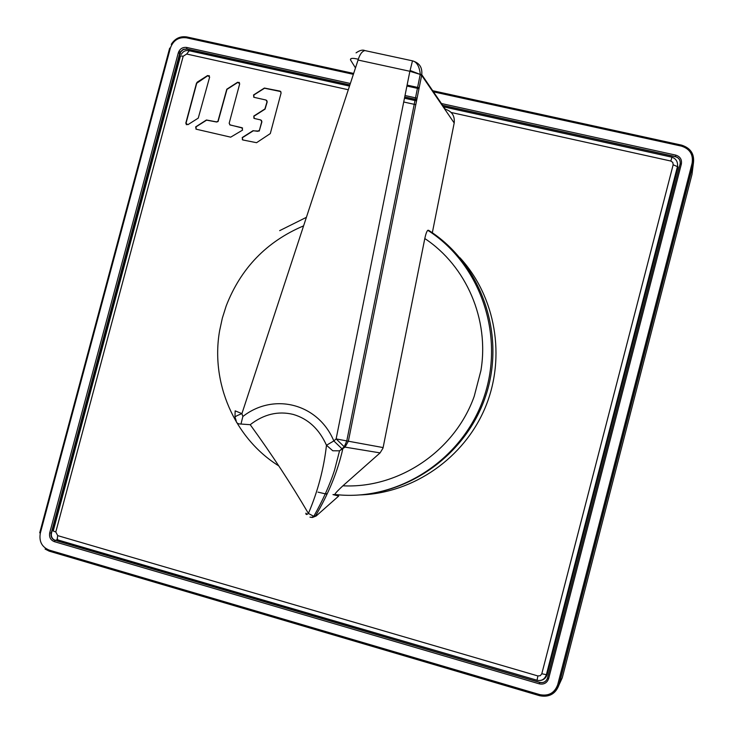 <?xml version="1.0" encoding="UTF-8"?>
<svg xmlns="http://www.w3.org/2000/svg" width="733" height="733" viewBox="0 0 733 733"><rect width="100%" height="100%" fill="white"/><g stroke="black" fill="none" stroke-linecap="round" stroke-linejoin="round"><path stroke-width="1.1" d="M310.984 517.333L312.515 517.461L316.189 515.968L338.71 496.039L332.956 494.61L335.402 494.555C333.808 494.876 336.31 491.962 342.907 485.805L380.088 452.893L383.002 448.138L424.801 238.537C425.726 234.139 426.716 231.39 427.77 230.299L429.987 231.756M327.147 493.859L325.425 493.584M360.883 494.894C413.76 492.979 464.227 457.896 485.246 407.539C506.265 357.173 495.719 296.627 459.893 257.686M432.323 232.764L454.194 122.979C454.946 115.933 451.986 111.343 445.307 109.217L421.787 74.702M367.105 51.063L364.869 50.577C362.12 51.273 359.94 54.169 358.318 59.254C352.765 57.88 350.154 58.099 350.502 59.914L351.015 58.603M413.357 61.169C419.844 63.267 422.611 68.004 421.667 75.352L454.194 122.979M383.13 447.579L348.377 441.22L345.005 447.121L380.088 452.893M317.975 492.136L326.964 494.244M306.495 514.484L305.89 513.164L307.045 514.383M234.981 416.985L235.156 410.856L241.917 413.632C236.42 415.739 234.166 417.04 235.156 417.553L236.09 420.403C236.145 422.859 237.776 424.068 240.974 424.041L242.861 416.5L241.917 413.632L358.318 59.254M250.21 424.7C263.798 414.2 278.109 410.773 293.154 414.402C308.062 418.726 319.167 429.007 326.478 445.252C323.858 468.607 317.838 491.33 308.41 513.439C291.102 483.872 271.705 454.295 250.21 424.7L240.974 424.041M412.496 60.839L410.086 70.469L420.211 74.418L346.773 440.964L344.244 446.773L336.126 438.911L348.377 441.22L421.622 75.554L420.211 74.418L409.875 71.284L336.126 438.911L333.836 440.945L341.963 448.798L344.244 446.773L345.005 447.121L339.553 450.804L332.809 450.786L326.478 445.252L333.836 440.945C318.278 403.691 273.895 392.192 242.861 416.5M356.064 52.868C359.738 50.311 362.679 49.551 364.869 50.577L412.542 60.848C416.756 61.911 419.331 66.282 420.247 73.96L421.622 75.554M305.89 513.164C305.771 514.823 306.614 514.905 308.41 513.439L313.779 516.316L315.538 515.858L311.827 517.351L309.977 517.141M186.393 124.747L186.008 123.336L196.728 83.241L207.796 75.71L209.354 75.737M195.913 129.054L196.197 126.745L206.614 120.148L216.675 122.017L218.095 121.522L226.964 89.389L237.813 82.417L239.425 82.472M229.713 124.802L242.614 128.073M253.884 118.251L253.939 116.245L265.08 109.116L267.188 101.924L266.739 100.458M253.636 97.104L254.012 94.887L264.549 88.226L280.867 91.598M242.366 139.765L242.394 137.694L253.215 130.841L259.225 131.06L261.901 121.825L261.406 120.331M207.796 75.71L209.656 77.047L198.258 118.123L187.85 124.711L185.797 123.181L196.526 83.067L197.388 82.334M207.595 75.536L197.195 82.16M239.709 83.764L237.629 82.243L226.781 89.224L217.903 121.366L216.482 121.861L206.422 119.992L195.619 126.928L196.307 129.219L230.684 137.163L242.577 130.107L241.954 127.707L230.162 125.004L229.172 123.272L239.709 83.764M266.015 100.027L267.023 101.759L264.906 108.951L253.765 116.089L254.388 118.489L260.719 119.928L261.727 121.669L259.455 130.208L257.695 131.317L253.032 130.685L242.211 137.547L242.825 139.966L256.559 142.697L270.303 133.58L281.124 92.862L280.116 91.13L264.384 88.052L253.508 94.997L254.168 97.361L266.015 100.027M540.441 680.481C543.859 679.867 546.085 677.878 547.111 674.534L678.062 166.913L673.16 164.76L672.802 162.414L670.832 161.04L451.189 112.497M673.16 164.76L541.806 673.764L540.331 675.689L537.912 675.954L57.724 535.631L55.79 531.947C53.28 531.168 52.474 530.692 53.362 530.509L180.3 56.624C179.658 55.873 180.62 55.754 183.177 56.267L186.677 54.031L348.331 89.756M562.284 677.75L692.007 174.317L693.336 163.743L559.068 684.778L562.284 677.75M546.992 679.399C545.315 682.066 542.915 683.055 539.79 682.359L54.05 539.827C51.768 538.196 50.925 535.951 51.512 533.074L180.684 51.896L183.415 49.477L186.933 49.093L349.888 85.001M404.708 97.077L416.775 99.743M442.75 105.46L675.441 156.734C678.648 157.687 680.251 159.803 680.261 163.074M428.521 230.254C481.361 263.532 506.457 334.752 485.576 396.342C465.024 458.043 401.766 500.062 339.242 494.912L335.402 494.555M355.496 67.94L350.502 59.914M410.086 70.469L409.875 71.284L358.089 60.051M424.801 238.537C466.362 266.052 489.516 319.597 480.912 370.614L474.233 396.26C454.946 450.905 398.816 488.7 342.907 485.805M316.189 515.968L315.538 515.858C328.668 493.529 337.739 471.282 342.732 449.137L341.963 448.798L339.553 450.804L334.523 470.265C329.804 484.834 322.896 500.181 313.788 516.316L311.754 517.351M278.806 465.904C234.276 438.215 210.408 382.58 219.634 330.629L222.346 318.095L226.213 305.872C240.864 268.196 266.665 241.524 303.609 225.856M415.794 104.672L403.718 101.997M183.177 56.267L55.79 531.947M189.261 50.751L186.677 54.031M57.724 535.631C57.101 538.352 57.302 539.836 58.319 540.065L536.977 680.224M541.806 673.764L546.378 674.681C544.683 679.344 541.559 681.195 537.023 680.242L537.912 675.954M670.832 161.04L671.969 157.192C676.046 158.695 677.906 161.736 677.53 166.299L546.378 674.681L547.111 674.534M443.703 106.862L672.024 157.21M55.369 540.423L539.745 682.441C543.574 683.165 546.158 681.708 547.505 678.071L680.096 164.027C680.664 160.27 679.115 157.797 675.45 156.596L442.64 105.305M350.392 83.489L186.686 47.453C182.609 46.994 179.823 48.781 178.321 52.803L49.716 532.827C48.983 537.133 50.531 540.074 54.343 541.65L539.332 683.852L539.79 682.359M349.934 84.881L186.75 48.928L183.232 49.313L180.492 51.731L51.273 533.102C50.687 535.97 51.53 538.224 53.811 539.855L55.131 540.441L54.352 541.65M186.686 47.453L186.933 49.093M675.441 156.734L675.78 155.121L441.44 103.536M416.802 99.615L404.726 96.948M40.324 533.184L39.729 532.827L169.671 48.158L170.377 48.057L40.315 533.184C38.913 541.44 41.863 547.075 49.175 550.089L49.322 551.189L539.625 695.709L49.34 551.189M171.256 44.346C175.05 38.409 180.263 35.944 186.897 36.962L353.691 73.447L186.897 36.962L186.384 37.795C178.568 36.925 173.235 40.342 170.377 48.048M419.175 87.749L407.108 85.11L419.175 87.768M433.478 91.854L681.388 146.105L681.663 145.152L432.69 90.709L681.653 145.161M557.749 684.585L558.885 684.814L693.198 163.587C694.518 154.242 690.669 148.103 681.663 145.152L681.681 145.171C690.871 148.148 694.756 154.333 693.336 163.743L692.117 163.202C693.418 154.535 689.845 148.836 681.388 146.105M539.635 695.709C549.072 697.559 555.486 693.931 558.885 684.814L559.068 684.778C555.706 693.885 549.228 697.523 539.635 695.699L539.864 694.646L49.175 550.089M49.203 551.143L45.089 549.054L49.221 551.161M692.126 163.184L557.74 684.604C554.643 692.978 548.687 696.332 539.855 694.655M418.992 88.684L406.916 86.045M353.398 74.335L186.365 37.786M405.019 95.519L417.095 98.176M539.332 683.852C543.932 684.723 547.038 682.973 548.65 678.602L681.36 164.036C682.047 159.528 680.187 156.55 675.78 155.121M681.36 164.036L680.096 164.027M547.505 678.071L548.65 678.602M49.716 532.827L51.273 533.102M179.777 53.381L178.321 52.813M306.421 217.316L279.667 230.648M311.827 517.351L312.515 517.461M427.77 230.299C480.142 263.706 504.955 334.807 484.266 396.333C463.916 457.969 401.18 500.071 339.242 494.912M349.531 86.091L188.766 50.641C185.513 50.082 183.003 51.356 181.243 54.444M57.87 539.909L56.734 539.332M416.555 100.87L404.479 98.213M180.684 51.896L179.732 53.344L51.209 533.102C50.632 535.979 51.502 538.233 53.811 539.855L54.05 539.827M178.934 51.246L180.162 52.355"/></g></svg>
